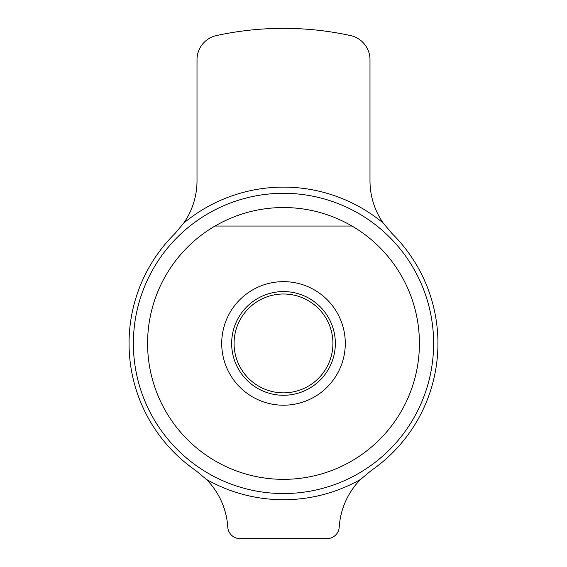 <?xml version="1.0" encoding="UTF-8"?>
<svg xmlns="http://www.w3.org/2000/svg" width="567" height="567" viewBox="0 0 567 567"><rect width="100%" height="100%" fill="white"/><g stroke="black" fill="none" stroke-linecap="round" stroke-linejoin="round"><path stroke-width="0.85" d="M197.011 59.712A24.714 24.714 0 0 1 216.459 35.565A315.075 315.075 0 0 1 350.541 35.565A24.714 24.714 0 0 1 369.989 59.712L369.989 180.795A74.135 74.135 0 0 0 383.235 223.079L392.031 233.54A154.451 154.451 0 0 1 371.158 470.589L360.669 479.349A74.135 74.135 0 0 0 339.243 527.055A12.354 12.354 0 0 1 326.911 538.65L240.089 538.65A12.354 12.354 0 0 1 227.757 527.055A74.135 74.135 0 0 0 206.331 479.349L195.842 470.589A154.451 154.451 0 0 1 174.969 233.54L183.765 223.079A74.135 74.135 0 0 0 197.011 180.795L197.011 59.712M360.669 479.349A156.301 156.301 0 0 1 206.331 479.349M283.5 193.304A150.127 150.127 0 0 1 413.513 418.489A150.127 150.127 0 0 1 153.487 418.489A150.127 150.127 0 0 1 283.5 193.304M183.765 223.079A156.301 156.301 0 0 1 383.235 223.079M214.985 226.042C236.191 213.83 259.027 207.65 283.5 207.508C307.973 207.65 330.809 213.83 352.015 226.042L214.985 226.042A135.917 135.917 0 0 0 179.519 430.955A135.917 135.917 0 0 0 387.481 430.955A135.917 135.917 0 0 0 352.015 226.042M283.5 281.643A61.782 61.782 0 0 1 337.004 374.319A61.782 61.782 0 0 1 229.996 374.319A61.782 61.782 0 0 1 283.5 281.643M283.5 294.004A49.421 49.421 0 0 1 326.301 368.139A49.421 49.421 0 0 1 240.699 368.139A49.421 49.421 0 0 1 283.5 294.004M283.5 291.58A51.845 51.845 0 0 1 328.399 369.351A51.845 51.845 0 0 1 238.601 369.351A51.845 51.845 0 0 1 283.5 291.58"/></g></svg>
